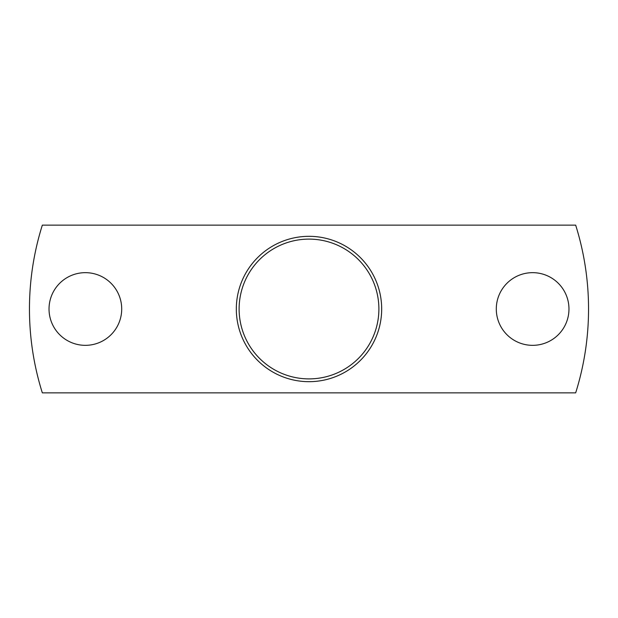 <?xml version="1.0" encoding="UTF-8"?>
<svg xmlns="http://www.w3.org/2000/svg" width="618" height="618" viewBox="0 0 618 618"><rect width="100%" height="100%" fill="white"/><g stroke="black" fill="none" stroke-linecap="round" stroke-linejoin="round"><path stroke-width="0.93" d="M575.667 392.863L42.333 392.863A279.537 279.537 0 0 1 42.333 225.137L575.667 225.137A279.537 279.537 0 0 1 575.667 392.863M85.369 345.338A36.338 36.338 0 0 0 121.707 309A36.338 36.338 0 0 0 85.369 272.662A36.338 36.338 0 0 0 49.031 309A36.338 36.338 0 0 0 85.369 345.338M309 381.677A72.677 72.677 0 0 1 236.323 309A72.677 72.677 0 0 1 309 236.323A72.677 72.677 0 0 1 381.677 309A72.677 72.677 0 0 1 309 381.677M532.631 345.338A36.338 36.338 0 0 0 568.969 309A36.338 36.338 0 0 0 532.631 272.662A36.338 36.338 0 0 0 496.293 309A36.338 36.338 0 0 0 532.631 345.338M309 239.112A69.888 69.888 0 0 0 239.112 309A69.888 69.888 0 0 0 309 378.888A69.888 69.888 0 0 0 378.888 309A69.888 69.888 0 0 0 309 239.112"/></g></svg>
